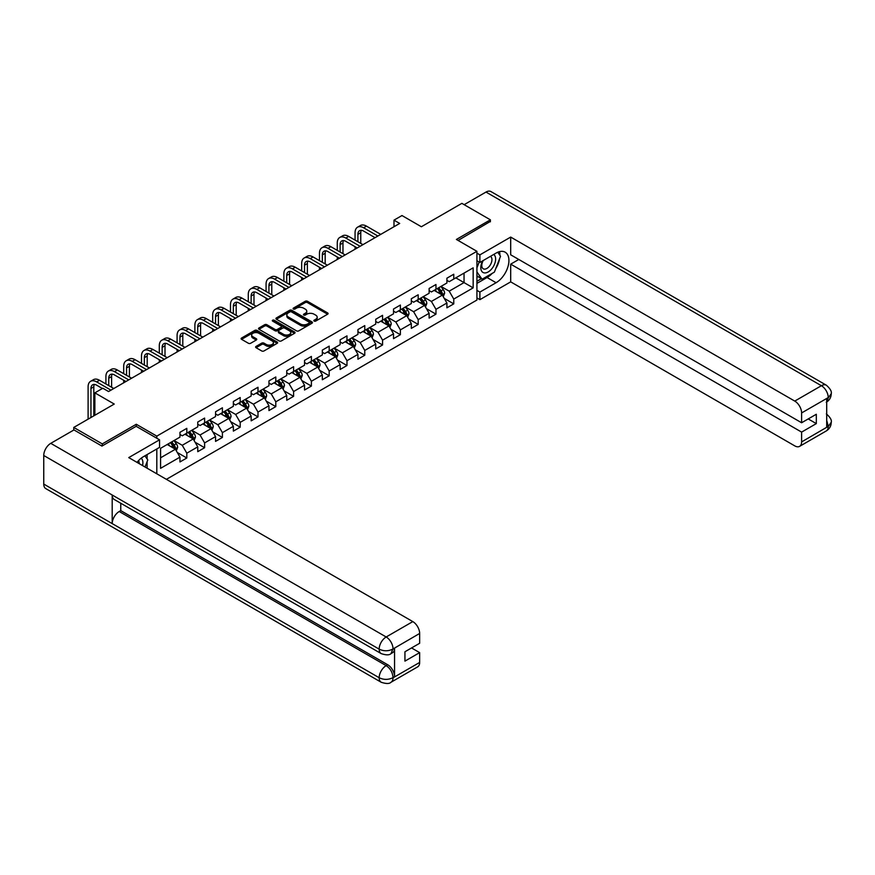 <?xml version="1.0" encoding="UTF-8"?>
<svg xmlns="http://www.w3.org/2000/svg" width="875" height="875" viewBox="0 0 875 875"><rect width="100%" height="100%" fill="white"/><g stroke="black" fill="none" stroke-linecap="round" stroke-linejoin="round"><path stroke-width="1.31" d="M314.158 321.081A1.105 0.645 0 0 0 315.722 321.081L327.622 314.212A1.586 0.919 0 0 0 328.092 313.567A1.586 0.919 0 0 0 327.622 312.922L307.464 301.284A1.586 0.919 0 0 0 305.233 301.284L293.333 308.153A1.105 0.645 0 0 0 294.897 309.05L296.439 308.164A5.064 2.931 0 0 1 303.603 308.164L305.288 309.137A5.064 2.931 0 0 1 306.764 311.205A5.064 2.931 0 0 1 305.288 313.272L303.745 314.158A1.105 0.645 0 0 0 305.309 315.066L306.852 314.18A5.064 2.931 0 0 1 314.016 314.18L315.7 315.142A5.064 2.931 0 0 1 317.188 317.22A5.064 2.931 0 0 1 315.7 319.288L314.158 320.173A1.105 0.645 0 0 0 314.158 321.081L314.158 320.173M256.069 346.402A1.586 0.919 0 0 0 255.609 347.058A1.586 0.919 0 0 0 256.069 347.703L261.723 350.962A1.586 0.919 0 0 0 263.966 350.962L277.178 343.339A1.586 0.919 0 0 0 277.637 342.694A1.586 0.919 0 0 0 277.178 342.038L257.02 330.4A1.586 0.919 0 0 0 254.778 330.4L241.566 338.034A1.586 0.919 0 0 0 241.106 338.68A1.586 0.919 0 0 0 241.566 339.325L248.402 343.273A1.586 0.919 0 0 0 250.644 343.273L256.298 340.003A1.586 0.919 0 0 0 256.758 339.358A1.586 0.919 0 0 0 256.298 338.713L252.908 336.755A4.233 2.45 0 0 1 251.661 335.027A4.233 2.45 0 0 1 254.286 332.773A4.233 2.45 0 0 1 258.902 333.298L272.169 340.955A4.233 2.45 0 0 1 273.405 342.694A4.233 2.45 0 0 1 270.791 344.947A4.233 2.45 0 0 1 266.175 344.422L263.966 343.142A1.586 0.919 0 0 0 261.723 343.142L256.069 346.402L256.069 347.703M490.383 221.802L490.383 219.822L461.869 203.361L421.367 226.745L401.975 215.545L393.991 220.15L399.689 223.442L108.555 391.541L102.845 388.237L94.861 392.853L94.861 415.242M136.27 426.377L136.27 424.266L102.277 443.898L73.752 427.438L114.253 404.053L94.861 392.853M136.27 424.266L156.811 436.122L476.919 251.311L476.919 300.048L166.392 479.336M490.383 219.822L456.389 239.455L476.919 251.311M296.548 330.859A1.586 0.919 0 0 0 298.791 330.859L312.003 323.225A1.586 0.919 0 0 0 312.463 322.58A1.586 0.919 0 0 0 312.003 321.934L291.845 310.297A1.586 0.919 0 0 0 289.603 310.297L276.391 317.931A1.586 0.919 0 0 0 275.931 318.577A1.586 0.919 0 0 0 276.391 319.222L296.548 330.859M272.978 321.322A1.105 0.645 0 0 1 274.094 321.475L274.094 320.163L294.591 331.986A1.586 0.919 0 0 1 295.05 332.631A1.586 0.919 0 0 1 294.591 333.277L281.378 340.911A1.586 0.919 0 0 1 279.136 340.911L258.978 329.273L264.633 326.036L264.633 324.712L258.978 327.983A1.586 0.919 0 0 0 258.519 328.628A1.586 0.919 0 0 0 258.978 329.273L258.978 327.983M264.633 326.036A1.586 0.919 0 0 1 266.875 326.036L266.875 324.712A1.586 0.919 0 0 0 264.633 324.712M266.875 324.712L275.045 329.438A1.586 0.919 0 0 0 277.288 329.438L281.039 327.272A1.586 0.919 0 0 0 281.509 326.627A1.586 0.919 0 0 0 281.039 325.981L272.53 321.059A1.105 0.645 0 0 1 274.094 320.163M73.752 430.062L73.752 427.438M102.277 443.898L102.277 445.878M156.811 473.802L156.811 448.973M156.811 438.233L156.811 436.122M177.286 452.495L186.812 457.997L186.812 453.184L197.761 446.863L197.761 451.675L204.608 447.716L204.608 442.914L215.556 436.592L215.556 441.394L222.403 437.445L222.403 432.633L233.352 426.311L233.352 431.123L240.198 427.175L240.198 422.363L251.158 416.041L251.158 420.842L257.994 416.894L257.994 412.081L268.953 405.759L268.953 410.572L275.8 406.623L275.8 401.811L286.748 395.489L286.748 400.302L293.595 396.342L293.595 391.541L304.544 385.219L304.544 390.02L311.391 386.072L311.391 381.259L322.339 374.938L322.339 379.75L329.186 375.791L329.186 370.989L340.134 364.667L340.134 369.469L346.981 365.52L346.981 360.708L357.941 354.386L357.941 359.198L364.777 355.25L364.777 350.438L375.736 344.116L375.736 348.917L382.572 344.969L382.572 340.156L393.531 333.834L393.531 338.647L400.378 334.698L400.378 329.886L411.327 323.564L411.327 328.377L418.173 324.417L418.173 319.616L429.122 313.294L429.122 318.095L435.969 314.147L435.969 309.334L446.917 303.013L446.917 307.825L453.764 303.866L453.764 299.064L473.156 287.864L473.156 267.837L464.034 273.109L464.034 282.592L473.156 287.864M186.812 457.997L179.966 461.945L179.966 457.144L160.573 468.333L160.573 448.317L179.966 437.117L179.966 432.305L186.812 428.356L186.812 433.158L197.761 426.836L197.761 422.034L204.608 418.075L204.608 422.887L215.556 416.566L215.556 411.753L222.403 407.805L222.403 412.617L233.352 406.295L233.352 401.483L240.198 397.534L240.198 402.336L251.158 396.014L251.158 391.202L257.994 387.253L257.994 392.066L268.953 385.744L268.953 380.931L275.8 376.983L275.8 381.784L286.748 375.462L286.748 370.661L293.595 366.702L293.595 371.514L304.544 365.192L304.544 360.38L311.391 356.431L311.391 361.233L322.339 354.911L322.339 350.109L329.186 346.15L329.186 350.962L340.134 344.641L340.134 339.828L346.981 335.88L346.981 340.692L357.941 334.37L357.941 329.558L364.777 325.609L364.777 330.411L375.736 324.089L375.736 319.277L382.572 315.328L382.572 320.141L393.531 313.819L393.531 309.006L400.378 305.058L400.378 309.859L411.327 303.537L411.327 298.736L418.173 294.777L418.173 299.589L429.122 293.267L429.122 288.455L435.969 284.506L435.969 289.308L446.917 282.986L446.917 278.184L453.764 274.225L453.764 279.038L473.156 267.837M184.986 434.219L193.2 438.955L182.252 445.288L174.037 440.541M179.966 434.481L182.252 435.794L186.812 433.158M182.252 445.288L186.812 453.184M193.2 438.955L197.761 446.863M202.781 423.938L210.995 428.684L200.047 435.006L191.833 430.27M197.761 424.2L200.047 425.523L204.608 422.887M200.047 435.006L204.608 442.914M210.995 428.684L215.556 436.592M220.577 413.667L228.791 418.414L217.842 424.736L209.628 419.989M215.556 413.93L217.842 415.253L222.403 412.617M217.842 424.736L222.403 432.633M228.791 418.414L233.352 426.311M238.372 403.397L246.586 408.133L235.637 414.455L227.423 409.719M233.352 403.659L235.637 404.972L240.198 402.336M235.637 414.455L240.198 422.363M246.586 408.133L251.158 416.041M256.178 393.116L264.392 397.863L253.433 404.184L245.219 399.438M251.158 393.378L253.433 394.702L257.994 392.066M253.433 404.184L257.994 412.081M264.392 397.863L268.953 405.759M273.973 382.845L282.188 387.581L271.228 393.903L263.014 389.167M268.953 383.108L271.228 384.42L275.8 381.784M271.228 393.903L275.8 401.811M282.188 387.581L286.748 395.489M291.769 372.564L299.983 377.311L289.034 383.633L280.82 378.886M286.748 372.827L289.034 374.15L293.595 371.514M289.034 383.633L293.595 391.541M299.983 377.311L304.544 385.219M309.564 362.294L317.778 367.03L306.83 373.363L298.616 368.616M304.544 362.556L306.83 363.869L311.391 361.233M306.83 373.363L311.391 381.259M317.778 367.03L322.339 374.938M327.359 352.012L335.573 356.759L324.625 363.081L316.411 358.345M322.339 352.275L324.625 353.598L329.186 350.962M324.625 363.081L329.186 370.989M335.573 356.759L340.134 364.667M345.155 341.742L353.369 346.489L342.42 352.811L334.206 348.064M340.134 342.005L342.42 343.328L346.981 340.692M342.42 352.811L346.981 360.708M353.369 346.489L357.941 354.386M362.95 331.472L371.164 336.208L360.216 342.53L352.002 337.794M357.941 331.734L360.216 333.047L364.777 330.411M360.216 342.53L364.777 350.438M371.164 336.208L375.736 344.116M380.756 321.191L388.97 325.938L378.011 332.259L369.797 327.512M375.736 321.453L378.011 322.777L382.572 320.141M378.011 332.259L382.572 340.156M388.97 325.938L393.531 333.834M398.552 310.92L406.766 315.656L395.806 321.978L387.592 317.242M393.531 311.183L395.806 312.495L400.378 309.859M395.806 321.978L400.378 329.886M406.766 315.656L411.327 323.564M416.347 300.639L424.561 305.386L413.613 311.708L405.398 306.961M411.327 300.902L413.613 302.225L418.173 299.589M413.613 311.708L418.173 319.616M424.561 305.386L429.122 313.294M434.142 290.369L442.356 295.105L431.408 301.438L423.194 296.691M429.122 290.631L431.408 291.944L435.969 289.308M431.408 301.438L435.969 309.334M442.356 295.105L446.917 303.013M455.82 277.856L464.034 282.592L449.203 291.156L440.989 286.42M446.917 280.35L449.203 281.673L453.764 279.038M449.203 291.156L453.764 299.064M393.991 220.15L393.991 226.745M160.573 457.8L175.405 449.236L167.191 444.489M175.405 449.236L179.966 457.144M444.238 298.375L453.764 303.866M426.442 308.645L435.969 314.147M408.647 318.916L418.173 324.417M390.852 329.197L400.378 334.698M373.056 339.467L382.572 344.969M355.25 349.748L364.777 355.25M337.455 360.019L346.981 365.52M319.659 370.3L329.186 375.791M301.864 380.57L311.391 386.072M284.069 390.841L293.595 396.342M266.273 401.122L275.8 406.623M248.467 411.392L257.994 416.894M230.672 421.673L240.198 427.175M212.877 431.944L222.403 437.445M195.081 442.225L204.608 447.716M314.606 321.234L315.7 320.6A5.064 2.931 0 0 0 317.188 318.533L317.188 317.22M306.764 311.205L306.764 312.517A5.064 2.931 0 0 1 305.288 314.584L304.183 315.219M327.6 314.223L307.464 302.597A1.586 0.919 0 0 0 305.233 302.597L293.77 309.214M311.981 323.236L291.845 311.62A1.586 0.919 0 0 0 289.603 311.62L276.413 319.233L276.391 317.931M309.203 323.039A1.105 0.645 0 0 0 309.203 322.131L291.506 311.916A1.105 0.645 0 0 0 289.942 311.916L288.323 312.856A5.064 2.931 0 0 0 286.836 314.923A5.064 2.931 0 0 0 288.323 316.991L300.409 323.969A5.064 2.931 0 0 0 307.584 323.969L309.203 323.039L309.203 324.352A1.105 0.645 0 0 0 309.531 323.903L309.531 322.58M286.836 314.923L286.836 316.236A5.064 2.931 0 0 0 288.323 318.303L288.323 316.991M309.203 324.352L307.584 325.292A5.064 2.931 0 0 1 300.409 325.292L288.323 318.303M266.875 326.036L275.045 330.75A1.586 0.919 0 0 0 277.288 330.75L281.039 328.584A1.586 0.919 0 0 0 281.509 327.939L281.509 326.627M274.094 321.475L294.569 333.298M283.533 334.338A4.233 2.45 0 0 0 288.148 334.863A4.233 2.45 0 0 0 290.762 332.598A4.233 2.45 0 0 0 289.527 330.87L284.845 328.18A1.586 0.919 0 0 0 282.614 328.18L278.863 330.345A1.586 0.919 0 0 0 278.392 330.991A1.586 0.919 0 0 0 278.863 331.636L283.533 334.338L283.533 335.65A4.233 2.45 0 0 0 288.148 336.175A4.233 2.45 0 0 0 290.762 333.922L290.762 332.598M278.392 330.991L278.392 332.303A1.586 0.919 0 0 0 278.863 332.948L278.863 331.636M283.533 335.65L278.863 332.948M273.405 342.694L273.405 344.006A4.233 2.45 0 0 1 270.791 346.27A4.233 2.45 0 0 1 266.175 345.734L263.966 344.455A1.586 0.919 0 0 0 261.723 344.455L256.091 347.714M251.661 335.027L251.661 336.35A4.233 2.45 0 0 0 252.908 338.078L252.908 336.755M256.277 340.014L252.908 338.078M277.178 342.038L277.178 343.339L257.02 331.723A1.586 0.919 0 0 0 254.778 331.723L241.588 339.336M443.253 296.669L444.62 293.256A4.277 2.472 -120 0 0 443.253 289.614L440.902 286.464M436.789 291.9L435.192 289.756M437.358 288.509L439.709 291.648A4.277 2.472 60 0 1 440.934 294.23L442.312 293.431A4.277 2.472 -120 0 0 441.087 290.861L438.725 287.722M437.653 288.334L440.267 291.823A2.177 1.258 60 0 1 440.661 292.491L442.312 293.431M355.064 240.1L355.064 232.717A12.097 6.989 60 0 1 357.569 227.183L360.423 225.531A12.097 6.989 60 0 1 366.472 226.133L380.756 234.38M357.569 227.183A12.097 6.989 60 0 1 363.617 227.784L377.902 236.031M375.047 237.672L363.617 231.077A8.072 4.659 -120 0 0 359.581 230.672A8.072 4.659 -120 0 0 357.908 234.369L357.908 241.741M361.266 230.3A8.072 4.659 -120 0 0 360.762 232.717L360.762 243.392M355.064 249.211L355.064 246.684M482.705 260.816A10.489 6.059 120 0 0 484.509 272.923A10.489 6.059 120 0 0 493.981 265.42A10.489 6.059 120 0 0 493.73 254.45M483.306 260.466A7.175 4.145 120 0 0 483.273 268.8A7.175 4.145 120 0 0 484.334 269.128A7.175 4.145 120 0 0 490.897 263.823A7.175 4.145 120 0 0 490.459 256.364A7.175 4.145 120 0 0 490.438 256.353M497.733 252.262L500.533 256.255L494.375 272.125L482.059 279.234L476.919 275.789M482.059 279.234L476.919 271.928M476.919 267.837L479.183 262.03M142.537 465.566A10.489 6.059 120 0 0 141.148 458.227M139.191 463.63A7.175 4.145 120 0 0 138.458 460.688M144.922 455.831L147.787 459.911L145.031 467.009M492.111 273.438A18.145 10.478 120 0 1 487.08 277.528L496.092 282.723A18.145 10.478 120 0 0 507.948 266.733A18.145 10.478 120 0 0 505.17 252.186A18.145 10.478 120 0 0 496.092 253.083L479.894 262.445L479.894 254.866L510.694 237.081L794.762 401.089L821.395 385.711L485.997 192.062L464.144 204.673M496.092 282.723L479.894 292.075L479.894 299.655L510.694 281.87L510.694 264.152L801.609 432.108L801.609 441.919L828.406 426.311L826.7 427.098L826.7 398.781L828.242 397.567L801.609 412.945A9.68 5.589 -120 0 0 794.762 401.089M518.788 259.481L510.694 264.152M808.227 418.939L816.32 423.609L816.32 414.258L801.609 422.756L510.694 254.8L510.694 237.081M476.919 260.728L479.894 262.445M476.919 253.148L479.894 254.866M476.919 297.938L479.894 299.655M476.919 290.369L479.894 292.075M510.694 281.87L794.762 445.878A9.68 5.589 -120 0 0 799.597 446.359A9.68 5.589 -120 0 0 801.609 441.919M485.997 192.062A9.92 5.731 -60 0 1 490.952 191.57L826.361 385.219A9.92 5.731 -60 0 0 821.395 385.711A9.68 5.589 60 0 1 828.242 397.567M801.609 422.756L801.609 412.945M816.32 423.609L801.609 432.108M490.383 221.408L458.095 240.439M495.709 268.68A18.145 10.478 120 0 0 499.614 258.617M499.909 255.369A18.145 10.478 120 0 0 499.461 251.661M487.08 277.528L476.919 283.391M476.919 281.28L481.261 278.775M476.919 277.331L477.837 276.795M826.7 420.328L828.242 426.213M826.361 413.864C830.255 417.364 831.884 420.164 831.25 422.264L828.428 426.3M826.361 385.219C830.255 388.686 831.884 391.508 831.25 393.684L828.417 397.666M381.205 653.614A9.92 5.731 -60 0 1 379.159 649.141C383.72 651.328 388.281 651.306 392.831 649.075L391.016 653.603C389.386 655.244 386.127 655.255 381.205 653.614L114.253 499.483A9.92 5.731 -60 0 1 112.197 495.009L43.75 455.492A9.92 5.731 -60 0 1 50.761 443.341L73.981 429.931L101.938 446.075L136.161 426.311L159.545 439.819L159.545 447.388L143.347 456.739A18.145 10.478 120 0 0 136.992 462.361M159.545 439.819L128.745 457.603L412.814 621.6A9.68 5.589 60 0 1 419.65 633.456L419.65 643.278L404.939 651.766L404.939 661.128L419.65 652.63L419.65 662.441A9.68 5.589 60 0 1 417.648 666.87L391.016 682.248A9.68 5.589 -120 0 0 393.017 677.819L419.65 662.441M146.716 467.972L150.533 470.181M147.109 467.742L147.109 461.661M147.109 458.938L147.109 454.573M391.016 682.248C389.462 683.889 386.203 683.9 381.205 682.259L45.806 488.622A9.92 5.731 -60 0 1 43.75 484.072L112.197 523.6A9.92 5.731 -60 0 1 119.219 511.514L386.17 665.634L387.713 664.748A9.68 5.589 60 0 1 394.559 676.605L394.559 648.277A9.68 5.589 60 0 1 392.547 652.706L391.016 653.603M43.75 455.492L43.75 484.072M50.761 443.341L386.17 636.978A9.92 5.731 -60 0 0 379.159 649.141L112.197 495.009L112.197 523.6L379.159 677.72C383.709 679.919 388.27 679.919 392.842 677.72L393.017 677.819M419.65 652.63L411.556 647.948M120.761 503.245L120.761 510.617L387.713 664.748M120.761 510.617L119.219 511.514M425.458 306.95L426.814 303.527A4.277 2.472 -120 0 0 425.458 299.884L423.095 296.745M418.994 302.17L417.397 300.037M419.562 298.78L421.914 301.93A4.277 2.472 60 0 1 423.139 304.5L424.506 303.713A4.277 2.472 -120 0 0 423.281 301.142L420.93 297.992M419.858 298.616L422.472 302.105A2.177 1.258 60 0 1 422.866 302.761L424.506 303.713M407.663 317.22L409.019 313.797A4.277 2.472 -120 0 0 407.652 310.166L405.3 307.016M401.198 312.452L399.602 310.308M401.767 309.061L404.119 312.2A4.277 2.472 60 0 1 405.344 314.77L406.711 313.983A4.277 2.472 -120 0 0 405.486 311.413L403.134 308.273M402.062 308.886L404.677 312.375A2.177 1.258 60 0 1 405.07 313.031L406.711 313.983M337.269 250.37L337.269 242.998A12.097 6.989 60 0 1 339.773 237.453L342.617 235.812A12.097 6.989 60 0 1 348.677 236.414L362.95 244.661M339.773 237.453A12.097 6.989 60 0 1 345.822 238.055L360.106 246.302M357.252 247.953L345.822 241.347A8.072 4.659 -120 0 0 341.786 240.953A8.072 4.659 -120 0 0 340.112 244.639L340.112 252.022M343.47 240.581A8.072 4.659 -120 0 0 342.967 242.998L342.967 253.662M337.269 259.492L337.269 256.955M319.462 260.652L319.462 253.269A12.097 6.989 60 0 1 321.967 247.734L324.822 246.083A12.097 6.989 60 0 1 330.87 246.684L345.155 254.931M321.967 247.734A12.097 6.989 60 0 1 328.027 248.336L342.311 256.583M339.456 258.223L328.027 251.628A8.072 4.659 -120 0 0 323.991 251.223A8.072 4.659 -120 0 0 322.317 254.92L322.317 262.292M325.675 250.852A8.072 4.659 -120 0 0 325.172 253.269L325.172 263.944M319.462 269.762L319.462 267.236M389.867 327.491L391.223 324.078A4.277 2.472 -120 0 0 389.856 320.436L387.505 317.297M383.403 322.722L381.806 320.589M383.972 319.331L386.323 322.481A4.277 2.472 60 0 1 387.548 325.052L388.916 324.264A4.277 2.472 -120 0 0 387.691 321.683L385.339 318.544M384.267 319.167L386.881 322.645A2.177 1.258 60 0 1 387.275 323.312L388.916 324.264M372.072 337.772L373.428 334.348A4.277 2.472 -120 0 0 372.061 330.706L369.709 327.567M365.608 332.992L364 330.859M366.177 329.613L368.528 332.752A4.277 2.472 60 0 1 369.753 335.322L371.12 334.534A4.277 2.472 -120 0 0 369.895 331.964L367.544 328.814M366.472 329.438L369.086 332.927A2.177 1.258 60 0 1 369.48 333.583L371.12 334.534M354.277 348.042L355.633 344.63A4.277 2.472 -120 0 0 354.266 340.988L351.914 337.837M347.802 343.273L346.205 341.141M348.37 339.883L350.733 343.033A4.277 2.472 60 0 1 351.958 345.603L353.325 344.805A4.277 2.472 -120 0 0 352.1 342.234L349.748 339.095M348.677 339.708L351.28 343.197A2.177 1.258 60 0 1 351.684 343.864L353.325 344.805M301.667 270.922L301.667 263.55A12.097 6.989 60 0 1 304.172 258.005L307.027 256.364A12.097 6.989 60 0 1 313.075 256.955L327.359 265.202M304.172 258.005A12.097 6.989 60 0 1 310.22 258.606L324.505 266.853M321.661 268.505L310.22 261.898A8.072 4.659 -120 0 0 306.195 261.505A8.072 4.659 -120 0 0 304.522 265.191L304.522 272.573M307.88 261.133A8.072 4.659 -120 0 0 307.377 263.55L307.377 274.214M301.667 280.044L301.667 277.506M283.872 281.203L283.872 273.82A12.097 6.989 60 0 1 286.377 268.286L289.231 266.634A12.097 6.989 60 0 1 295.28 267.236L309.564 275.483M286.377 268.286A12.097 6.989 60 0 1 292.425 268.877L306.709 277.123M303.855 278.775L292.425 272.18A8.072 4.659 -120 0 0 288.4 271.775A8.072 4.659 -120 0 0 286.727 275.472L286.727 282.844M290.084 271.403A8.072 4.659 -120 0 0 289.581 273.82L289.581 284.495M283.872 290.314L283.872 287.788M266.077 291.473L266.077 284.102A12.097 6.989 60 0 1 268.581 278.556L271.436 276.916A12.097 6.989 60 0 1 277.484 277.506L291.769 285.753M268.581 278.556A12.097 6.989 60 0 1 274.63 279.158L288.914 287.405M286.059 289.045L274.63 282.45A8.072 4.659 -120 0 0 270.594 282.045A8.072 4.659 -120 0 0 268.931 285.742L268.931 293.125M272.289 281.673A8.072 4.659 -120 0 0 271.775 284.102L271.775 294.766M266.077 300.584L266.077 298.058M336.481 358.323L337.837 354.9A4.277 2.472 -120 0 0 336.47 351.258L334.119 348.119M330.006 353.544L328.409 351.411M330.575 350.164L332.938 353.303A4.277 2.472 60 0 1 334.152 355.873L335.53 355.086A4.277 2.472 -120 0 0 334.305 352.516L331.942 349.366M330.87 349.989L333.484 353.478A2.177 1.258 60 0 1 333.889 354.134L335.53 355.086M248.281 301.744L248.281 294.372A12.097 6.989 60 0 1 250.786 288.837L253.641 287.186A12.097 6.989 60 0 1 259.689 287.788L273.973 296.034M250.786 288.837A12.097 6.989 60 0 1 256.834 289.428L271.119 297.675M268.264 299.327L256.834 292.72A8.072 4.659 -120 0 0 252.798 292.327A8.072 4.659 -120 0 0 251.136 296.023L251.136 303.395M254.483 291.955A8.072 4.659 -120 0 0 253.98 294.372L253.98 305.047M248.281 310.866L248.281 308.339M318.675 368.594L320.031 365.181A4.277 2.472 -120 0 0 318.675 361.539L316.312 358.389M312.211 363.825L310.614 361.681M312.78 360.434L315.131 363.573A4.277 2.472 60 0 1 316.356 366.155L317.723 365.356A4.277 2.472 -120 0 0 316.509 362.786L314.147 359.647M313.075 360.259L315.689 363.748A2.177 1.258 60 0 1 316.083 364.416L317.723 365.356M230.486 312.025L230.486 304.642A12.097 6.989 60 0 1 232.991 299.108L235.834 297.456A12.097 6.989 60 0 1 241.894 298.058L256.178 306.305M232.991 299.108A12.097 6.989 60 0 1 239.039 299.709L253.323 307.956M250.469 309.597L239.039 303.002A8.072 4.659 -120 0 0 235.003 302.597A8.072 4.659 -120 0 0 233.33 306.294L233.33 313.666M236.688 302.225A8.072 4.659 -120 0 0 236.184 304.642L236.184 315.317M230.486 321.136L230.486 318.609M300.88 378.875L302.236 375.452A4.277 2.472 -120 0 0 300.88 371.809L298.517 368.67M294.416 374.095L292.819 371.962M294.984 370.705L297.336 373.855A4.277 2.472 60 0 1 298.561 376.425L299.928 375.637A4.277 2.472 -120 0 0 298.703 373.067L296.352 369.917M295.28 370.541L297.894 374.03A2.177 1.258 60 0 1 298.288 374.686L299.928 375.637M212.68 322.295L212.68 314.923A12.097 6.989 60 0 1 215.195 309.378L218.039 307.738A12.097 6.989 60 0 1 224.088 308.339L238.372 316.586M215.195 309.378A12.097 6.989 60 0 1 221.244 309.98L235.528 318.227M232.673 319.878L221.244 313.272A8.072 4.659 -120 0 0 217.208 312.878A8.072 4.659 -120 0 0 215.534 316.564L215.534 323.947M218.892 312.506A8.072 4.659 -120 0 0 218.389 314.923L218.389 325.588M212.68 331.417L212.68 328.88M283.084 389.145L284.441 385.722A4.277 2.472 -120 0 0 283.073 382.091L280.722 378.941M276.62 384.377L275.023 382.233M277.189 380.986L279.541 384.125A4.277 2.472 60 0 1 280.766 386.695L282.133 385.908A4.277 2.472 -120 0 0 280.908 383.338L278.556 380.198M277.484 380.811L280.098 384.3A2.177 1.258 60 0 1 280.492 384.956L282.133 385.908M194.884 332.577L194.884 325.194A12.097 6.989 60 0 1 197.389 319.659L200.244 318.008A12.097 6.989 60 0 1 206.292 318.609L220.577 326.856M197.389 319.659A12.097 6.989 60 0 1 203.448 320.261L217.722 328.508M214.878 330.148L203.448 323.553A8.072 4.659 -120 0 0 199.412 323.148A8.072 4.659 -120 0 0 197.739 326.845L197.739 334.217M201.097 322.777A8.072 4.659 -120 0 0 200.594 325.194L200.594 335.869M194.884 341.688L194.884 339.161M265.289 399.416L266.645 396.003A4.277 2.472 -120 0 0 265.278 392.361L262.927 389.222M258.825 394.647L257.217 392.514M259.394 391.256L261.745 394.406A4.277 2.472 60 0 1 262.97 396.977L264.338 396.189A4.277 2.472 -120 0 0 263.113 393.608L260.761 390.469M259.689 391.092L262.303 394.57A2.177 1.258 60 0 1 262.697 395.238L264.338 396.189M177.089 342.847L177.089 335.475A12.097 6.989 60 0 1 179.594 329.93L182.448 328.289A12.097 6.989 60 0 1 188.497 328.88L202.781 337.127M179.594 329.93A12.097 6.989 60 0 1 185.642 330.531L199.927 338.778M197.083 340.43L185.642 333.823A8.072 4.659 -120 0 0 181.617 333.43A8.072 4.659 -120 0 0 179.944 337.116L179.944 344.498M183.302 333.058A8.072 4.659 -120 0 0 182.798 335.475L182.798 346.139M177.089 351.969L177.089 349.431M247.494 409.697L248.85 406.273A4.277 2.472 -120 0 0 247.483 402.631L245.131 399.492M241.03 404.917L239.422 402.784M241.588 401.538L243.95 404.677A4.277 2.472 60 0 1 245.175 407.247L246.542 406.459A4.277 2.472 -120 0 0 245.317 403.889L242.966 400.739M241.894 401.362L244.508 404.852A2.177 1.258 60 0 1 244.902 405.508L246.542 406.459M159.294 353.128L159.294 345.745A12.097 6.989 60 0 1 161.798 340.211L164.653 338.559A12.097 6.989 60 0 1 170.702 339.161L184.986 347.408M161.798 340.211A12.097 6.989 60 0 1 167.847 340.802L182.131 349.048M179.277 350.7L167.847 344.105A8.072 4.659 -120 0 0 163.811 343.7A8.072 4.659 -120 0 0 162.148 347.397L162.148 354.769M165.506 343.328A8.072 4.659 -120 0 0 165.003 345.745L165.003 356.42M159.294 362.239L159.294 359.712M229.698 419.967L231.055 416.555A4.277 2.472 -120 0 0 229.688 412.912L227.336 409.762M223.223 415.198L221.627 413.066M223.792 411.808L226.155 414.958A4.277 2.472 60 0 1 227.38 417.528L228.747 416.73A4.277 2.472 -120 0 0 227.522 414.159L225.159 411.02M224.098 411.633L226.702 415.122A2.177 1.258 60 0 1 227.106 415.789L228.747 416.73M141.498 363.398L141.498 356.027A12.097 6.989 60 0 1 144.003 350.481L146.858 348.841A12.097 6.989 60 0 1 152.906 349.431L167.191 357.678M144.003 350.481A12.097 6.989 60 0 1 150.052 351.083L164.336 359.33M161.481 360.97L150.052 354.375A8.072 4.659 -120 0 0 146.016 353.97A8.072 4.659 -120 0 0 144.353 357.667L144.353 365.05M147.711 353.598A8.072 4.659 -120 0 0 147.197 356.027L147.197 366.691M141.498 372.509L141.498 369.983M211.892 430.248L213.259 426.825A4.277 2.472 -120 0 0 211.892 423.183L209.541 420.044M205.428 425.469L203.831 423.336M205.997 422.089L208.348 425.228A4.277 2.472 60 0 1 209.573 427.798L210.952 427.011A4.277 2.472 -120 0 0 209.727 424.441L207.364 421.291M206.292 421.914L208.906 425.403A2.177 1.258 60 0 1 209.3 426.059L210.952 427.011M123.703 373.669L123.703 366.297A12.097 6.989 60 0 1 126.208 360.762L129.062 359.111A12.097 6.989 60 0 1 135.111 359.712L149.395 367.959M126.208 360.762A12.097 6.989 60 0 1 132.256 361.353L146.541 369.6M143.686 371.252L132.256 364.645A8.072 4.659 -120 0 0 128.22 364.252A8.072 4.659 -120 0 0 126.547 367.948L126.547 375.32M129.905 363.88A8.072 4.659 -120 0 0 129.402 366.297L129.402 376.972M123.703 382.791L123.703 380.264M194.097 440.519L195.453 437.106A4.277 2.472 -120 0 0 194.097 433.464L191.734 430.314M187.633 435.75L186.036 433.606M188.202 432.359L190.553 435.498A4.277 2.472 60 0 1 191.778 438.08L193.145 437.281A4.277 2.472 -120 0 0 191.92 434.711L189.569 431.572M188.497 432.184L191.111 435.673A2.177 1.258 60 0 1 191.505 436.341L193.145 437.281M105.908 383.95L105.908 376.567A12.097 6.989 60 0 1 108.413 371.033L111.256 369.381A12.097 6.989 60 0 1 117.316 369.983L131.589 378.23M108.413 371.033A12.097 6.989 60 0 1 114.461 371.634L128.745 379.881M125.891 381.522L114.461 374.927A8.072 4.659 -120 0 0 110.425 374.522A8.072 4.659 -120 0 0 108.752 378.219L108.752 385.591M112.109 374.15A8.072 4.659 -120 0 0 111.606 376.567L111.606 387.242M176.302 450.8L177.658 447.377A4.277 2.472 -120 0 0 176.291 443.734L173.939 440.595M169.838 446.02L168.241 443.887M170.406 442.63L172.758 445.78A4.277 2.472 60 0 1 173.983 448.35L175.35 447.562A4.277 2.472 -120 0 0 174.125 444.992L171.773 441.842M170.702 442.466L173.316 445.955A2.177 1.258 60 0 1 173.709 446.611L175.35 447.562M88.102 419.147L88.102 386.848A12.097 6.989 60 0 1 90.606 381.303L93.461 379.663A12.097 6.989 60 0 1 99.509 380.264L113.794 388.511M90.606 381.303A12.097 6.989 60 0 1 96.666 381.905L110.95 390.152M102.386 388.511L96.666 385.197A8.072 4.659 -120 0 0 92.63 384.803A8.072 4.659 -120 0 0 90.956 388.489L90.956 417.495M94.314 384.431A8.072 4.659 -120 0 0 93.811 386.848L93.811 415.855M315.7 320.6L315.7 319.288M303.745 315.066L303.745 314.158M305.288 314.584L305.288 313.272M293.333 309.05L293.333 308.153M305.233 302.597L305.233 301.284M307.464 302.597L307.464 301.284M327.622 314.212L327.622 312.922M289.603 311.62L289.603 310.297M291.845 311.62L291.845 310.297M312.003 323.225L312.003 321.934M300.409 325.292L300.409 323.969M307.584 325.292L307.584 323.969M275.045 330.75L275.045 329.438M277.288 330.75L277.288 329.438M281.039 328.584L281.039 327.272M294.591 333.277L294.591 331.986M261.723 344.455L261.723 343.142M263.966 344.455L263.966 343.142M266.175 345.734L266.175 344.422M256.298 340.003L256.298 338.713M241.566 339.325L241.566 338.034M254.778 331.723L254.778 330.4M257.02 331.723L257.02 330.4M441.93 294.864L444.588 293.333M441.087 290.861L443.253 289.614M438.047 292.622L439.709 291.648M366.472 226.133L363.617 227.784M360.762 232.717L357.908 234.369M831.25 422.297C831.141 426.092 829.467 428.98 826.241 430.97A9.68 5.589 -120 0 0 828.242 426.541M826.7 401.997L828.242 397.895M394.559 676.605L392.853 677.72M419.65 633.456L392.853 649.075M393.017 649.173L394.559 648.277M393.017 648.834A9.68 5.589 60 0 0 386.17 636.978L412.814 621.6M381.205 682.259A9.92 5.731 -60 0 1 379.159 677.72A9.92 5.731 -60 0 1 386.17 665.634C390.294 668.391 392.569 672.35 393.017 677.491M424.134 305.145L426.792 303.614M423.281 301.142L425.458 299.884M420.241 302.892L421.914 301.93M406.339 315.416L408.997 313.884M405.486 311.413L407.652 310.166M402.445 313.173L404.119 312.2M348.677 236.414L345.822 238.055M342.967 242.998L340.112 244.639M330.87 246.684L328.027 248.336M325.172 253.269L322.317 254.92M388.544 325.686L391.202 324.155M387.691 321.683L389.856 320.436M384.65 323.444L386.323 322.481M370.748 335.967L373.395 334.436M369.895 331.964L372.061 330.706M366.855 333.714L368.528 332.752M352.953 346.238L355.6 344.706M352.1 342.234L354.266 340.988M349.059 343.995L350.733 343.033M313.075 256.955L310.22 258.606M307.377 263.55L304.522 265.191M295.28 267.236L292.425 268.877M289.581 273.82L286.727 275.472M277.484 277.506L274.63 279.158M271.775 284.102L268.931 285.742M335.158 356.519L337.805 354.988M334.305 352.516L336.47 351.258M331.264 354.266L332.938 353.303M259.689 287.788L256.834 289.428M253.98 294.372L251.136 296.023M317.352 366.789L320.009 365.258M316.509 362.786L318.675 361.539M313.469 364.547L315.131 363.573M241.894 298.058L239.039 299.709M236.184 304.642L233.33 306.294M299.556 377.07L302.214 375.539M298.703 373.067L300.88 371.809M295.662 374.817L297.336 373.855M224.088 308.339L221.244 309.98M218.389 314.923L215.534 316.564M281.761 387.341L284.419 385.809M280.908 383.338L283.073 382.091M277.867 385.098L279.541 384.125M206.292 318.609L203.448 320.261M200.594 325.194L197.739 326.845M263.966 397.611L266.613 396.08M263.113 393.608L265.278 392.361M260.072 395.369L261.745 394.406M188.497 328.88L185.642 330.531M182.798 335.475L179.944 337.116M246.17 407.892L248.817 406.361M245.317 403.889L247.483 402.631M242.277 405.639L243.95 404.677M170.702 339.161L167.847 340.802M165.003 345.745L162.148 347.397M228.375 418.162L231.022 416.631M227.522 414.159L229.688 412.912M224.481 415.92L226.155 414.958M152.906 349.431L150.052 351.083M147.197 356.027L144.353 357.667M210.569 428.444L213.227 426.912M209.727 424.441L211.892 423.183M206.686 426.191L208.348 425.228M135.111 359.712L132.256 361.353M129.402 366.297L126.547 367.948M192.773 438.714L195.431 437.183M191.92 434.711L194.097 433.464M188.88 436.472L190.553 435.498M117.316 369.983L114.461 371.634M111.606 376.567L108.752 378.219M174.978 448.995L177.636 447.464M174.125 444.992L176.291 443.734M171.084 446.742L172.758 445.78M99.509 380.264L96.666 381.905M93.811 386.848L90.956 388.489M799.597 446.359L826.241 430.97M831.25 393.717C831.119 397.469 829.445 400.345 826.241 402.325"/></g></svg>
